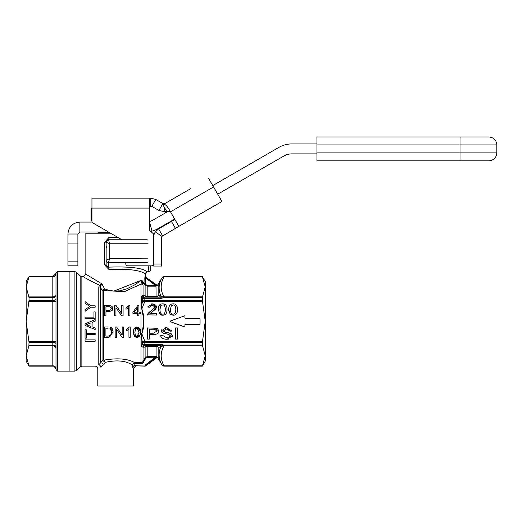 <?xml version="1.0" encoding="UTF-8"?>
<svg xmlns="http://www.w3.org/2000/svg" width="523" height="523" viewBox="0 0 523 523"><rect width="100%" height="100%" fill="white"/><g stroke="black" fill="none" stroke-linecap="round" stroke-linejoin="round"><path stroke-width="0.78" d="M110.615 233.212L85.844 233.212L85.844 274.209L86.903 274.974M145.538 273.732L145.538 276.196L145.08 276.236L144.806 278.001L145.584 278.001L145.387 276.87A0.798 0.785 85.2 0 1 145.08 276.236M113.864 291.095L141.661 280.145L144.806 283.741L141.661 280.145L134.646 284.904L126.756 288.873L119.885 290.821L113.818 291.089L108.366 290.141L104.633 288.886L101.867 283.845L85.844 274.209L83.458 276.595C84.085 277.471 89.479 280.374 99.625 285.296L98.788 286.937L98.788 364.845C94.31 366.525 94.31 366.525 98.788 364.845A2.386 1.948 -110.3 0 1 100.776 367.166L103.757 364.551L105.156 362.374C116.426 359.85 125.376 360.641 132.012 364.74L134.189 363.492L133.947 362.766L132.012 364.74L132.92 368.192L133.568 368.499M117.852 237.39L109.059 237.39L104.639 242.169L104.639 264.899L108.902 269.456C128.848 268.678 141.001 270.228 145.355 274.111L147.257 271.849C142.674 267.939 129.737 266.37 108.444 267.148L108.444 262.52L109.66 258.617L106.176 260.16A4.027 0.431 -179.1 0 0 106.143 260.212A2.386 2.308 0 0 0 108.444 262.52M97.781 368.519L97.781 386.033L133.6 386.033L133.6 368.512L132.92 368.192A2.386 2.282 112.6 0 1 135.215 365.825L134.189 365.034L134.189 363.492A1.249 0.876 -5.2 0 1 134.738 363.407L134.738 362.622C127.586 358.654 117.257 357.83 103.75 360.157A2.386 1.366 -106.2 0 1 105.156 362.374A2.386 0.941 36.2 0 0 102.057 360.811L100.475 362.955A2.386 1.111 -143.9 0 1 103.757 364.551M202.519 341.284L205.238 321.364L205.238 355.83L202.362 345.062L202.519 341.284L144.832 341.284L141.851 333.818L143.733 327.058A58.341 47.711 90 0 0 143.733 315.663L141.851 308.91L143.047 315.722A69.899 69.886 -90 0 1 143.047 327.006L143.733 327.058M202.519 296.861L205.238 286.898L205.238 321.364L202.362 300.32L202.519 296.861L164.026 296.861L163.326 297.482M160.672 295.515L158.168 295.6L158.168 284.349L161.96 277.811A2.386 1.994 28.5 0 1 164.026 276.935L202.362 276.589L205.238 286.898L205.238 281.564L202.362 276.589L164.026 276.615A2.386 2.386 180 0 0 161.96 277.811C158.665 283.531 158.24 289.435 160.685 295.508M205.238 355.83L205.238 361.158L202.362 366.133L205.238 355.83M74.907 371.108L57.589 371.108L57.589 271.614L69.925 271.614L69.925 371.108L69.925 271.614L74.907 271.614L74.907 371.108L76.593 370.408L76.593 272.313L80.169 275.889L80.169 366.832L81.863 366.133L81.863 276.589L83.458 276.589M170.531 314.493L169.838 313.833M168.772 310.727L168.896 307.446M174.329 315.094L171.917 315.094M177.33 307.328L177.349 311.623M172.498 303.883L174.336 303.981M176.336 305.197L177.304 307.23M171.57 305.491L171.178 305.909M170.459 308.511L170.426 309.544C170.563 312.898 171.459 314.421 173.126 314.101C174.78 314.415 175.682 312.891 175.82 309.544C175.689 306.19 174.78 304.667 173.1 304.981L172.485 305.046M173.1 304.981L171.283 305.778L170.426 309.544M177.526 309.544C177.532 313.323 176.061 315.219 173.126 315.225L170.053 314.081L168.72 309.544C168.72 305.746 170.191 303.85 173.126 303.85C176.009 303.771 177.474 305.667 177.526 309.544M175.532 339.067L175.532 327.928L177.493 327.928L177.493 339.067L175.532 339.067M168.269 339.185L164.843 339.094M160.999 336.707L160.698 335.485L162.555 335.367L166.935 337.936L170.616 336.047L168.87 334.472L162.333 332.68M172.407 335.236L172.263 336.949M168.027 332.726L171.054 333.681M171.113 333.713L171.962 334.419M164.568 332.033L167.772 332.68M171.779 329.961L172.067 331.059L170.178 331.17L166.569 329.032L163.196 331.013M163.522 331.53L169.975 333.203L172.505 335.916L167.02 339.257C162.993 339.172 160.888 337.91 160.698 335.485M169.119 329.549L168.726 329.359M165.235 327.803L167.125 327.744M161.346 331.392L161.489 329.83M162.3 332.661L161.967 332.386M167.883 334.243L163.503 333.275M163.405 333.243L161.261 330.804L166.484 327.731L172.067 331.059M170.295 335.217L169.916 334.903M163.156 330.706L163.732 331.7M154.226 310.276L149.84 313.722L156.455 313.722L156.455 315.036L147.532 314.839M147.708 314.127L148.061 313.486M147.525 315.036L147.721 314.088L152.592 309.766M148.107 313.421L149.062 312.375M149.199 312.257L150.899 310.976M153.978 308.531L154.592 307.576M150.984 310.917L154.73 306.909L152.186 304.981L149.545 307.217L147.839 307.073L148.14 305.935M156.253 305.962L156.357 307.589M156.351 307.616L156.122 308.224M155.671 308.91L155.096 309.531M151.592 303.876L152.226 303.85L156.436 306.942L152.441 311.584M147.839 307.073L152.226 303.85L154.468 304.249M155.553 304.955L156.24 305.916M158.58 329.935L158.665 332.216M155.573 334.374L149.48 334.543L149.48 339.067L147.519 339.067L147.519 327.928L156.573 328.287M156.645 328.313L157.207 328.549M157.246 328.568L157.724 328.875M155.043 327.999L158.861 331.151C159.103 333.229 157.253 334.36 153.298 334.543M153.886 329.248L149.48 329.242L149.48 333.223L153.331 333.223L156.835 331.196L154.893 329.307M155.122 329.346L153.285 329.242M158.279 310.727L158.443 307.269M161.045 304.085L162.633 303.85L164.856 304.373M160.045 314.493L158.227 309.544C158.227 305.746 159.698 303.85 162.633 303.85C165.523 303.771 166.987 305.667 167.033 309.544L166.863 311.623M166.837 307.328L167.033 309.544C167.04 313.323 165.575 315.219 162.633 315.225L161.424 315.094M162.614 304.981L160.796 305.778L159.933 309.544C160.071 312.898 160.973 314.421 162.633 314.101C164.294 314.415 165.19 312.891 165.327 309.544C165.196 306.19 164.294 304.667 162.614 304.981L161.999 305.046M161.084 305.491L160.594 306.053M163.843 315.094L162.633 315.225L159.149 313.558M162.633 314.101L163.261 314.029M165.203 311.447L165.327 309.544M159.973 308.511L159.933 309.544M170.478 321.737A0.399 0.399 0 0 1 170.478 320.991L184.403 315.918A0.399 0.399 0 0 1 184.939 316.291L184.939 317.977A0.399 0.399 0 0 0 185.338 318.376L199.662 318.376A0.399 0.399 0 0 1 200.061 318.775L200.061 323.953A0.399 0.399 0 0 1 199.662 324.345L185.338 324.345A0.399 0.399 0 0 0 184.939 324.744L184.939 326.43A0.399 0.399 0 0 1 184.403 326.81L170.478 321.737M92.1 326.855L95.16 328.013L92.1 326.855L92.1 322.41L95.16 321.174L95.16 319.573L85.046 323.907L95.16 319.573M95.16 318.514L85.046 318.514L95.16 318.514L95.16 311.898L93.963 311.898L93.963 317.115L85.046 317.115L85.046 318.514M86.243 338.191L85.046 338.191L86.243 338.191L86.243 334.694L95.16 334.694L95.16 333.295L86.243 333.295L86.243 329.791L85.046 329.791L85.046 338.191M90.871 307.23L85.046 311.322L90.871 307.23L95.16 307.23L95.16 305.824L90.871 305.824L85.046 301.594L85.046 303.229L88.014 305.288L85.046 303.229M88.099 307.524L89.793 306.432L88.014 305.288L89.793 306.432L85.046 309.609L85.046 311.322M85.046 323.907L85.046 325.424L95.16 329.503L95.16 328.013M88.204 323.946L91.015 322.848L91.015 326.45L86.112 324.705L88.204 323.946L86.504 324.796M88.041 325.28L91.015 326.45M95.16 339.872L85.046 339.872L85.046 341.277L95.16 341.277L95.16 339.872M133.568 332.216L134.62 336.433L137.026 337.492C140.282 335.603 141.426 333.844 140.471 332.216C141.524 330.621 140.373 328.862 137.026 326.934C133.777 328.81 132.626 330.575 133.568 332.216L133.796 334.576M139.138 332.216L137.026 336.452C135.915 337.119 135.209 335.707 134.901 332.216L135.575 328.725L137.006 327.986L139.138 332.216M135.097 329.935L135.032 330.281M134.901 332.216L135.137 334.727M135.261 335.119L137.026 336.452L137.569 336.367M137.935 336.191L138.915 334.674M140.21 334.746L139.863 335.707M139.255 336.596L137.026 337.492L135.13 336.923M139.046 330.516L138.772 329.287M138.222 328.477L137.778 328.156M137.595 328.084L137.006 327.986M138.288 327.163L140.458 331.589M133.888 329.483L135.084 327.555M135.49 327.287L137.026 326.934M127.723 308.393L125.965 309.27L128.619 307.74L128.619 315.833L129.939 315.833L129.939 305.445L129.089 305.445L125.965 308.04L128.475 306.288M125.965 308.04L125.965 309.27M137.601 315.833L138.922 315.833L138.922 313.355L140.386 313.355L140.386 312.185L138.922 312.185L138.922 305.484L137.843 305.484L132.914 312.185L132.914 313.355L137.601 313.355L137.601 315.833M134.215 312.185L137.601 307.537L137.601 312.185L134.215 312.185L137.601 307.537M121.624 315.833L123.088 315.833L123.088 305.484L121.715 305.484L121.715 313.604L116.047 305.484L114.576 305.484L114.576 315.833L115.949 315.833L115.949 307.707L121.624 315.833L115.949 307.707M115.171 337.322L116.511 337.322L116.511 329.196L122.081 337.322L123.513 337.322L123.513 326.973L122.173 326.973L122.173 335.099L116.603 326.973L115.171 326.973L115.171 337.322L116.511 337.322M123.513 337.322L122.081 337.322M116.603 326.973L122.173 335.099M104.522 305.484L104.522 315.833L105.953 315.833L105.953 311.63L108.725 311.63C112.17 310.812 113.517 309.76 112.772 308.478L112.242 306.72L110.987 305.772L104.522 305.484M108.601 305.484L111.693 306.151M112.242 306.72L112.772 308.478L112.471 309.884M110.052 306.798L111.301 308.518L110.765 309.871L109.503 310.361L105.953 310.407L105.953 306.707L109.621 306.733M109.059 306.707L108.719 306.707M111.138 307.72L110.837 307.263M112.458 309.91L112.255 310.27M111.837 310.767L108.725 311.63M108.745 310.407L110.543 310.034M110.628 309.982L111.301 308.518M130.234 337.322L130.234 326.934L129.397 326.934L126.337 329.529L126.337 330.758L128.933 329.229L128.933 337.322L130.234 337.322L128.933 337.322M127.998 328.522L129.397 326.934M128.933 329.229L128.416 329.647M127.926 329.967L126.337 330.758M108.15 326.973L104.502 326.973L104.502 337.322L108.32 337.322L113.256 332.092L111.582 327.862L112.353 328.699M108.13 328.196L105.901 328.196L105.901 336.099L108.169 336.099L110.752 335.374L111.236 334.74M111.608 330.366L111.151 329.398M110.68 328.856L109.941 328.411L111.811 332.066L110.752 335.374M111.497 334.164L111.811 332.066M110.994 336.792L109.837 337.185M111.582 327.862L110.039 327.123M109.817 335.91L110.216 335.746M98.788 364.845L100.475 362.955L100.475 287.473L102.057 290.121A2.386 1.759 180 0 0 103.75 290.638L124.533 291.573L140.981 284.107L141.609 281.786A2.386 0.726 154.8 0 1 142.184 281.871L145.113 284.963L147.185 286.159L147.185 285.381L145.806 284.571L145.113 284.963L144.93 284.349L144.806 278.001M145.113 284.963L145.113 295.6A2.386 1.661 0 0 0 147.185 296.43L147.185 286.159L156.102 286.153L157.717 285.303A0.798 0.785 0.4 0 1 156.704 285.355L145.387 276.87L156.704 284.963L155.978 285.538L156.102 297.156A2.386 2.203 -90 0 0 158.168 295.6A2.386 1.661 0 0 1 156.102 296.43L147.185 296.43L147.185 297.156A2.386 2.203 90 0 1 145.113 295.6L143.047 295.528L143.047 285.166A2.386 2.131 180 0 0 140.981 284.1L140.988 362.622A2.386 2.347 -30.2 0 0 143.041 361.426L143.047 347.2A2.386 2.184 90 0 1 145.113 345.572L144.832 345.572A2.386 2.367 -90 0 1 142.478 343.382L142.151 344.088L142.478 343.382A2.386 1.229 -0 0 0 144.832 344.415L144.832 341.284L142.478 341.467A2.386 1.124 -0 0 0 144.832 342.408L202.362 342.408M150.801 269.24L150.801 265.847L150.801 269.24A2.386 2.308 172.4 0 1 148.924 271.489L148.937 271.568A2.386 2.386 0 0 0 150.801 269.24L150.349 265.847M148.146 265.847L148.924 271.489A98.154 98.147 173.7 0 1 147.257 271.849A2.386 2.308 -24.7 0 0 145.355 274.111M106.176 260.16A2.386 2.288 26.7 0 0 108.457 262.461L147.702 262.605M148.101 258.813L109.66 258.617L109.66 243.757L108.483 239.815A4.001 0.36 -90.3 0 1 108.529 239.776A2.386 2.386 0 0 0 106.143 242.169L109.66 243.757L148.101 243.757M108.483 239.815A2.386 2.367 180 0 0 106.143 242.182L106.143 264.899L108.444 267.148A2.386 0.543 88.6 0 1 108.902 269.456M147.244 239.776L108.529 239.776L121.99 239.776L92.95 223.014A1.987 1.987 0 0 1 91.95 221.288L91.95 198.125L150.807 198.125A9.95 9.95 0 0 1 152.101 198.21L150.807 198.125L155.782 199.459L162.895 203.565L164.085 203.82A1.987 1.987 0 0 0 164.882 203.565L190.509 188.77M109.059 237.39A2.386 0.53 -90 0 1 108.529 239.776L106.143 242.169L104.639 242.169M104.639 264.899L106.143 264.899M100.776 367.166C96.827 368.931 96.827 368.931 100.776 367.166M132.241 366.885L132.012 365.034L145.172 365.034L145.649 365.669L156.704 357.372A0.798 0.785 179.6 0 1 157.717 357.425L156.102 356.575L155.978 357.189L156.704 357.758L157.724 357.81L157.717 357.425M135.849 366.08L133.594 368.512L132.92 368.192M143.041 361.426L142.818 363.407L140.988 362.622L133.947 362.766M103.75 360.157A2.386 2.216 0 0 0 102.057 360.811L102.057 290.121A2.386 0.471 -30.1 0 0 104.633 288.886A2.386 0.837 110.2 0 1 103.75 290.638L103.75 360.157M145.276 366.133L135.215 365.825L145.276 366.133L145.649 365.669A0.798 0.791 -18.4 0 1 145.172 365.825L145.172 365.034L155.423 357.346L155.423 356.562L147.185 356.562L145.113 357.765A3461.201 3371.892 120 0 1 143.047 361.4A2.386 2.354 0 0 1 140.981 362.576M100.54 286.114L101.867 283.845L99.625 285.296A2.386 1.392 -121.9 0 1 100.54 286.114L100.475 287.473A2.386 1.837 180 0 0 98.788 286.937M99.625 285.296L101.867 283.845M143.733 315.663L143.047 315.722L143.047 327.006L141.851 333.818L141.19 334.472L142.478 343.382M141.635 333.596L141.19 334.472L141.19 346.527L143.047 347.2L145.113 347.128A2.386 2.203 90 0 1 147.185 345.572L147.185 346.298L156.102 346.298A2.386 1.661 180 0 1 158.168 347.128L160.672 347.213A2.386 2.177 90 0 0 158.606 345.572M145.1 297.156A2.386 2.184 -90 0 1 143.047 295.528L141.19 296.201L142.478 299.339L142.478 301.255L144.832 301.438L141.851 308.91L141.19 308.256L141.635 309.132M141.387 296.221L141.19 308.256L142.478 301.255A2.386 1.124 0 0 1 144.832 300.32L144.832 297.156L141.387 296.221M161.901 298.313L144.832 298.313A2.386 1.229 -0 0 0 142.478 299.339L142.151 298.64A2.386 1.837 -90 0 1 143.851 297.156L144.832 297.156A2.386 2.367 -90 0 0 142.478 299.339A2.386 2.367 -90 0 1 144.832 297.156L160.581 297.156L161.901 298.313L163.32 297.482L160.685 295.515M147.185 297.156L157.482 297.156M142.151 344.088A2.386 1.837 90 0 0 143.851 345.572L141.19 346.527L142.151 344.088M161.901 344.415L144.832 344.415L144.832 345.572L160.581 345.572A2.386 1.791 90 0 1 161.986 346.488L163.124 345.062L161.901 344.415L160.581 345.572M134.738 363.407L142.818 363.407A3655.96 3655.96 0 0 0 145.806 358.157L145.113 357.765L145.113 347.128A2.386 1.661 180 0 1 147.185 346.298L147.185 357.346L155.978 357.189M156.835 356.719L156.102 356.575L156.102 345.572A2.386 2.203 -90 0 1 158.168 347.128L158.168 358.373L161.96 364.917A2.386 2.386 0 0 0 164.026 366.107L202.362 366.107M202.519 365.793L164.026 365.793A2.386 1.994 151.5 0 1 161.96 364.917C158.665 359.196 158.24 353.293 160.685 347.213L161.986 346.488M202.362 366.133L164.026 366.133L164.026 365.793C160.254 359.151 160.254 352.509 164.026 345.866L163.326 345.239M158.606 297.156A2.386 2.177 90 0 0 160.672 295.508M160.581 297.156A2.386 1.791 90 0 0 161.986 296.234M143.047 285.166L141.661 280.145L141.609 281.786M145.806 284.571L144.93 284.349M155.978 285.538L147.185 285.381M155.423 286.159L155.423 285.381L145.584 278.001L145.584 284.179M156.102 356.575L155.423 356.562M28.896 345.814L26.15 355.83L26.15 321.364L29.02 342.317L28.896 345.814L52.816 345.814L52.816 366.133C53.274 365.217 54.34 366.277 56 369.316L56 369.316M29.02 366.133L26.15 361.158L26.15 355.83L29.02 366.133L52.816 366.133M26.15 286.898L26.15 281.564L29.02 276.589L26.15 286.898L29.02 297.574L29.02 300.411L26.15 321.364L26.15 286.898M29.02 345.154L52.816 345.154A3.184 1.693 0 0 1 56 346.841L56 343.807A3.184 1.491 0 0 0 52.816 342.317L52.816 345.814A3.184 2.759 0 0 1 56 348.573M56 273.437L56 273.437A3.184 3.184 180 0 1 52.816 276.621L29.02 276.621M57.589 271.614L56 273.209L56 369.519L57.589 371.108M109.928 232.813L97.886 232.813L97.886 233.212M316.971 153.88L291.814 153.88A15.919 15.919 0 0 0 283.858 156.011L217.738 194.19M174.656 219.059L158.214 228.551A25.869 25.869 0 0 1 151.977 231.14L150.761 231.434M212.763 185.573L278.883 147.394A25.869 25.869 0 0 1 291.814 143.93L316.971 143.93M169.681 210.442L153.239 219.935A15.919 15.919 0 0 1 149.656 221.458M149.656 222.484L151.977 231.14M92.113 222.072L79.875 222.072L79.875 232.016L77.888 234.01L67.938 234.01C68.644 226.76 72.625 222.778 79.875 222.072M108.549 232.016L79.875 232.016M77.888 234.01L77.888 265.834L67.938 265.834L67.938 243.947L77.888 243.947M67.938 234.01L67.938 243.947M165.157 211.71L165.536 212.377L166.85 211.619L162.869 204.728C164.392 203.584 166.419 205.062 168.942 209.161L178.866 226.354L161.921 236.37A1.987 1.987 0 0 0 161.581 237.481L161.581 266.05L153.618 266.05L153.618 264.115M186.554 191.052L188.202 190.104L186.554 191.052M174.041 198.276L185.9 191.431M165.667 203.114L168.864 201.263M176.944 196.602L174.682 197.91M165.543 203.186L164.085 203.82M164.457 207.474L164.889 211.743L158.914 210.455L162.895 203.565M166.713 211.384A9.95 9.95 0 0 1 164.889 211.743M162.869 204.728L164.104 204.016M174.891 219.464L158.593 228.865L162.575 235.762M161.921 236.37L155.338 231.898L158.593 228.865M153.638 236.899A9.95 9.95 0 0 1 155.338 231.898M172.936 220.052L173.165 220.458M175.421 228.342L171.439 221.451M178.866 226.354L221.948 201.479L208.585 178.336M170.171 211.292L166.85 211.619M165.536 212.377L167.628 211.632M125.782 262.468L125.782 263.854A1.987 1.987 0 0 0 127.769 265.847L151.65 265.847A1.987 1.987 0 0 0 153.638 263.854L153.638 234.01L149.656 230.44L149.656 198.125L91.95 198.125M149.656 207.128L150.023 206.467L151.193 206.127M149.656 206.088L150.807 206.088L150.807 198.125M155.782 199.459L151.801 206.356L150.807 206.088M151.801 206.356L158.914 210.455M460.037 160.842L488.894 160.842C493.725 160.371 496.379 157.717 496.85 152.886L460.037 152.886L460.037 160.842L316.971 160.842L316.971 144.923L496.85 144.923C496.379 140.092 493.725 137.438 488.894 136.967L316.971 136.967L316.971 144.923M316.971 136.967L488.894 136.967M91.747 207.991L91.747 207.991A0.798 0.667 -117.4 0 0 91.453 208.684L91.95 208.435M91.95 220.732L91.747 220.628A0.798 0.667 -62.6 0 1 91.453 219.935L91.453 208.684M202.362 300.32L144.832 300.32L144.832 301.438L202.519 301.438M163.13 297.665L202.362 297.665M163.13 345.062L202.362 345.062M164.026 345.866L202.519 345.866M157.717 285.303L158.168 284.349M164.026 296.861C160.254 290.219 160.254 283.577 164.026 276.935L202.519 276.935M202.362 276.589L164.026 276.589L161.96 277.785M145.806 358.157L147.185 357.346M29.02 276.589L52.816 276.589L52.816 296.907L28.896 296.907M28.896 276.889L52.816 276.889A3.184 2.759 180 0 0 56 274.13M29.02 297.574L52.816 297.574L52.816 300.411L29.02 300.411M56 294.155A3.184 2.759 0 0 1 52.816 296.907L52.816 297.574A3.184 1.693 0 0 0 56 295.881M28.896 301.34L52.816 301.34L52.816 342.317L29.02 342.317M56 298.921A3.184 1.491 0 0 1 52.816 300.411L52.816 301.34L56 301.34M56 369.284A3.184 3.184 -0 0 0 52.816 366.107L29.02 366.107M56 368.597A3.184 2.759 0 0 0 52.816 365.839L28.896 365.839M56 341.388L28.896 341.388M77.888 261.853L67.938 261.853M161.581 264.056L153.625 264.056M213.561 186.946L170.478 211.822M149.656 208.076L91.95 208.076M460.037 136.967L460.037 152.886L316.971 152.886M91.95 220.183L91.453 219.935M97.788 368.519L97.088 366.832L95.402 366.133L81.863 366.133M147.355 271.908L148.937 271.568M106.816 240.508L106.306 241.299M145.858 276.83L145.538 276.196M156.704 284.963L157.724 284.917M164.026 366.133L161.96 364.943M157.717 357.81L158.168 358.373M145.754 365.976L156.704 357.758M80.169 275.889L81.863 276.589M80.169 366.832L76.593 370.408M76.593 272.313L74.907 271.614M106.143 248.137L106.94 246.359M52.816 276.589L56 273.405M97.886 232.813L98.677 232.016M496.85 152.886L496.85 144.923M91.95 207.847L90.976 208.873L90.976 219.745L91.95 220.771"/></g></svg>
